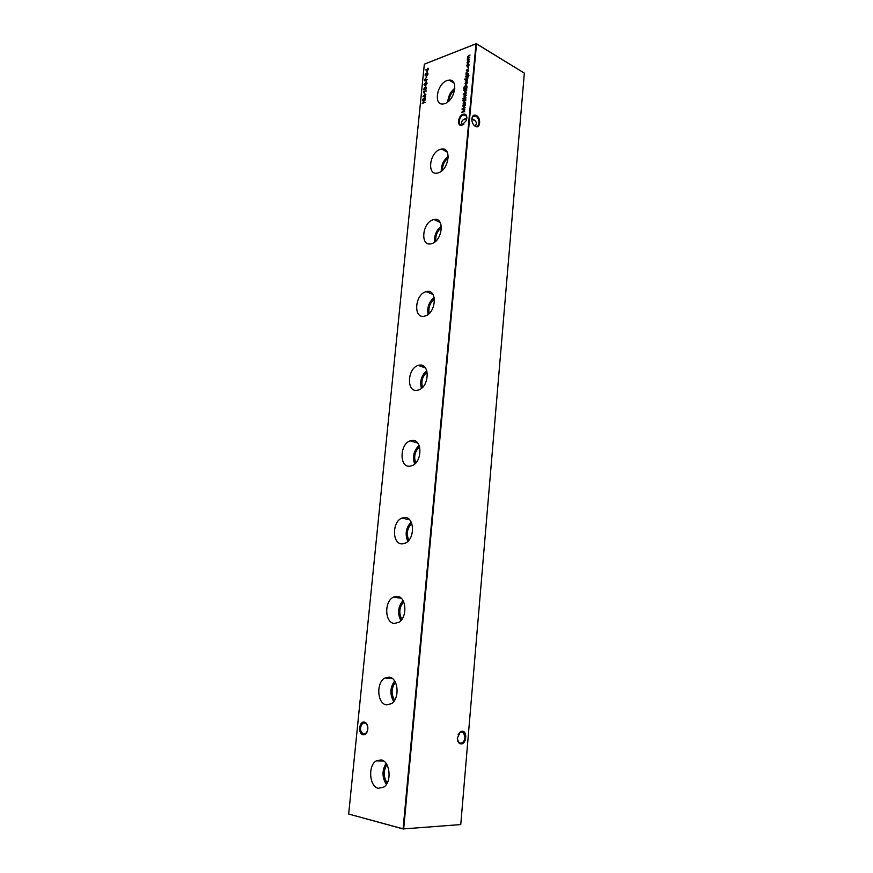 <?xml version="1.0" encoding="UTF-8"?>
<svg xmlns="http://www.w3.org/2000/svg" width="873" height="873" viewBox="0 0 873 873"><rect width="100%" height="100%" fill="white"/><g stroke="black" fill="none" stroke-linecap="round" stroke-linejoin="round"><path stroke-width="1.31" d="M364.347 722.091L365.874 722.866C367.544 724.568 368.155 726.969 367.708 730.046C366.889 733.364 365.34 734.935 363.081 734.771C357.799 734.018 359.13 720.814 364.347 722.091M367.577 725.9L366.103 723.411L364.728 722.702L362.83 723.106C359.49 727.525 359.741 731.214 363.583 734.16L365.525 733.746L367.468 730.996M463.127 114.243C465.473 113.697 466.728 114.876 466.869 117.768L466.313 120.518L462.101 125.145C456.666 127.185 457.747 115.814 463.127 114.243M462.297 124.894L461.621 122.46C461.904 120.376 463.65 118.99 466.837 118.302L466.848 118.161C466.771 115.858 465.844 114.745 464.054 114.832L463.454 114.974C458.947 116.262 457.528 125.832 461.981 124.959L463.923 124.053M473.603 124.806L475.479 126.17C477.411 126.585 478.579 125.505 478.961 122.94C479.026 119.852 477.989 117.56 475.861 116.087L475.272 115.836C473.395 115.443 472.249 116.491 471.835 118.979M476.32 115.422C481.394 117.931 480.357 129.313 475.316 126.334C473.33 125.068 472.173 122.951 471.835 119.983L471.824 119.219C472.217 115.694 473.723 114.428 476.32 115.422M457.354 738.995L458.816 742.443L460.693 743.229C463.05 742.868 464.48 740.948 465.003 737.478L463.519 732.523L461.675 731.76L460.071 732.251L458.074 734.706M462.155 731.225C467.601 730.941 466.488 744.178 461.075 743.927C458.707 743.643 457.463 741.723 457.332 738.176L460.377 731.77L462.155 731.225M475.239 126.083L476.374 123.791C476.472 121.642 474.967 119.95 471.867 118.717M378.402 788.308L383.956 787.042C392.152 781.651 389.947 761.092 381.163 759.914L376.285 760.852C367.762 765.523 369.312 786.726 378.402 788.308M386.499 704.871L391.442 703.671C400.107 698.52 398.241 677.699 389.183 677.153L384.949 678.026C375.957 682.413 377.114 703.933 386.499 704.871M394.4 623.42L398.688 622.351C407.833 617.484 406.392 596.27 397.019 596.368L393.472 597.121C384.011 601.191 384.698 623.147 394.4 623.42M402.115 543.901L405.672 542.984C415.319 538.445 414.38 516.718 404.679 517.471L401.875 518.093C391.922 521.781 392.053 544.294 402.115 543.901M409.644 466.237L412.438 465.505C422.576 461.359 422.237 438.999 412.143 440.418L410.135 440.865C399.725 444.117 399.201 467.317 409.644 466.237M416.999 390.362L418.985 389.838C429.581 386.15 429.942 363.015 419.455 365.132L418.254 365.405C407.418 368.166 406.141 392.152 416.999 390.362M424.191 316.212L425.347 315.917C436.358 312.741 437.515 288.734 426.591 291.56L426.231 291.647C415.013 293.852 412.896 318.732 424.191 316.212M431.229 243.742L431.535 243.665C442.6 241.155 445.066 216.82 434.034 219.538L433.565 219.647C422.248 221.993 419.771 246.961 431.229 243.742M438.093 172.887C448.711 170.366 452.159 147.09 441.662 149.043L440.385 149.327C429.451 152.218 426.591 175.964 437.58 173.029L438.093 172.887M444.815 103.603C454.898 100.646 458.838 78.843 449.093 80.098L447.052 80.556C436.664 83.863 433.259 106.113 443.517 103.931L444.815 103.603M463.912 96.03L464.447 97.154L463.912 96.03L465.233 94.109L466.258 95.201L464.949 97.121L464.185 97.012M468.561 67.963L468.681 67.297L468.561 67.963M467.35 63.358L467.546 61.165L468.67 60.401L469.412 61.503L467.557 63.478M425.096 102.37L422.205 103.418L423.427 102.643L423.623 100.668L422.477 100.755L425.358 99.708L423.918 100.559L423.721 102.534L425.096 102.37M424.955 94.546L424.802 93.171M426.591 88.151L424.944 89.995L423.558 89.286L425.206 87.398L426.591 88.151M427.061 83.437L425.413 85.292L424.027 84.583L425.675 82.695L427.061 83.437M427.366 79.694L424.485 80.785L425.489 78.144L426.068 79.858L427.366 79.694M425.849 73.594L427.454 72.819L428.021 73.823L427.006 75.449L426.297 75.002L425.5 75.82L424.998 74.958L426.297 73.703M467.011 86.754L466.891 87.987L463.792 89.101L464.098 86.994L465.691 85.27L467.011 86.754M465.364 80.654L467.262 79.203L467.317 80.785L467.175 79.574L465.887 81.167L465.636 80.643M467.797 78.352L465.538 79.181L467.797 78.352M468.266 73.419L465.996 74.26L466.095 72.819L468.495 70.877L466.368 72.775L466.869 73.539L468.266 73.419M463.596 90.399L466.815 88.904L465.385 92.374L464.36 91.261L464.949 89.919L463.596 90.399M465.811 99.598L463.541 100.384L465.811 99.598M465.495 102.927L463.225 103.712L463.323 102.261L465.735 100.362L463.596 102.228L464.109 103.014L465.495 102.927M426.711 70.462L425.511 69.829L426.755 70.069L427.945 68.17L428.501 69.065L427.508 70.56L426.711 70.462M460.758 824.57L403.086 828.935L476.003 43.836L424.343 64.165L348.665 814.04L403.086 828.935L460.758 824.57L524.335 73.103L476.527 43.89L403.675 828.99L348.665 814.04M463.116 104.891L465.418 103.745L463.989 107.215L462.963 106.091L463.116 104.891M462.81 100.788L462.919 100.122L462.81 100.788M462.777 98.704L465.975 97.798L463.639 99.369L463.061 98.649M466.422 93.04L463.247 94.175L466.422 93.04M466.335 70.298L468.244 68.836L468.288 70.418L468.146 69.207L466.859 70.811L466.608 70.298M466.28 75.274L468.397 74.249L468.921 75.373L468.07 77.119L468.212 74.609L466.76 77.653L465.746 76.584L466.477 75.394M464.807 79.596L464.916 78.919L464.807 79.596M467.153 82.771L466.935 81.516L467.437 82.629L465.407 84.452L465.647 82.149L466.466 81.538L466.215 84.135L467.393 82.913M427.159 72.579L427.301 71.106L427.159 72.579M426.679 77.271L426.537 75.918M426.188 82.171L426.046 80.807M425.718 86.874L425.577 85.51M423.558 92.778L423.361 91.96L426.242 90.89L423.558 92.778L423.361 91.96M425.478 98.573L422.608 99.413L425.14 96.968L422.936 96.194L425.871 94.633L423.721 96.106L425.664 96.728L423.427 98.965L425.478 98.573M469.587 59.32L467.317 60.193L467.404 58.862L467.59 56.887L469.98 55.032L467.863 56.843L469.761 57.356L467.677 58.818L469.587 59.32M466.749 65.813L467.404 64.296L467.033 65.737L467.797 66.643L468.692 63.805L469.096 64.962L467.786 66.981L467.022 65.846M464.687 111.558L461.599 112.388L464.305 109.867L461.915 109.038L465.069 107.444L462.766 108.95L464.873 109.638L462.483 111.93L464.687 111.558M424.343 64.165L476.287 43.65L524.335 73.103M454.724 89.69C451.319 92.625 449.388 96.379 448.951 100.93M454.888 88.118C450.544 91.654 448.176 96.259 447.784 101.934M448.231 157.827C444.368 161.058 442.425 165.204 442.393 170.29M448.242 156.311C443.517 160.13 441.192 165.106 441.258 171.239M441.454 227.558C437.242 231.083 435.354 235.601 435.802 241.112M441.345 226.096C436.314 230.221 434.099 235.535 434.689 242.05M434.416 298.937C429.931 302.778 428.185 307.623 429.178 313.462M434.176 297.497C428.927 301.971 426.897 307.602 428.086 314.411M427.115 371.996C422.456 376.198 420.917 381.326 422.499 387.405M426.755 370.578C421.386 375.434 419.607 381.37 421.419 388.376M419.553 446.79C414.85 451.374 413.573 456.775 415.723 462.996M419.073 445.405C413.704 450.686 412.242 456.895 414.675 464.021M411.74 523.385C407.102 528.383 406.141 534.025 408.848 540.289M411.15 522.021C405.901 527.761 404.799 534.221 407.833 541.391M403.675 601.857C399.245 607.281 398.623 613.119 401.82 619.361M402.988 600.504C398.001 606.724 397.28 613.403 400.86 620.539M395.393 682.271C391.29 688.099 391.028 694.1 394.618 700.255M394.618 680.94C389.991 687.618 389.696 694.482 393.723 701.532M386.914 764.715C383.236 770.914 383.334 777.025 387.197 783.048M386.052 763.395C381.905 770.499 382.014 777.516 386.379 784.434M425.948 69.654L426.755 70.069M427.388 70.255L428.457 69.305L428.119 68.672M428.207 69.163L427.715 68.552L427.552 70.211M463.41 104.673L465.396 103.985M463.519 107.259L462.963 106.091M465.298 105.426L464.851 104.607M463.694 106.888L464.6 106.822M464.25 104.498L463.247 105.982L463.879 106.899L465.036 105.371L464.25 104.498M463.923 103.352L463.323 102.261M464.043 101.366L465.713 100.602M464.36 103.145L465.505 102.807M463.825 100.177L465.822 99.478M463.967 98.736L463.77 97.983M465.953 98.038L463.989 98.496M466.237 95.343L465.8 94.579M464.643 96.805L465.505 96.772M465.2 94.459L464.185 95.932L464.807 96.805L465.975 95.299L465.2 94.459M463.53 93.957L466.433 92.931M463.89 90.192L466.793 89.144M464.905 92.407L464.36 91.261M466.684 90.574L466.247 89.766M465.08 92.047L465.953 92.003M465.647 89.668L464.643 91.163L465.265 92.058L466.433 90.519L465.647 89.668M466.695 73.899L466.095 72.819M466.848 71.881L468.474 71.128M466.771 73.528L468.266 73.31M466.171 75.22L468.397 74.249M468.899 75.547L468.517 74.751M466.258 77.686L465.746 76.584M468.026 75.864L467.622 75.111M466.455 77.326L467.251 77.348M467.011 75.013L466.018 76.453L466.619 77.337L467.764 75.831L467.011 75.013M465.822 78.974L467.808 78.243M467.415 82.793L466.859 81.931M465.604 84.55L465.091 83.47M465.778 84.179L466.149 81.997M464.076 89.002L464.098 86.994M465.08 85.969L465.691 85.27M465.942 85.412L466.728 85.358M466.935 86.318L465.658 85.619L464.152 88.631L466.869 87.889L466.466 85.718M464.152 88.631L466.608 87.737L466.684 86.176M427.137 72.579L427.006 71.226M425.402 75.82L424.998 74.958M425.249 75.1L425.926 75.591L426.111 73.736M427.977 74.14L427.628 73.321M426.362 75.045L426.144 74.063M425.806 73.943L425.293 74.871M427.213 73.212L426.93 75.133L427.726 73.932L427.213 73.212M424.758 80.687L424.9 79.519M427.377 79.596L426.068 79.858M426.1 79.443L425.457 78.494L424.813 80.338L426.024 80.109L425.817 78.603M426.024 80.109L425.849 79.301M424.813 80.338L425.773 79.967M424.474 85.445L424.027 84.583M424.289 84.714L425.457 84.943L426.766 83.535L425.642 83.033L424.333 84.452M424.998 83.372L425.675 82.695M425.937 82.826L426.864 82.695M424.704 85.096L426.351 84.768M424.005 90.148L423.558 89.286M423.809 89.417L424.976 89.657L426.297 88.249L425.173 87.737L423.852 89.166M424.518 88.086L425.206 87.398M425.457 87.54L426.384 87.409M424.234 89.799L425.893 89.472M423.612 92.091L426.22 91.13M423.187 96.336L425.838 94.917M425.653 96.783L423.721 96.106M425.457 98.758L423.427 98.965M422.499 103.2L423.427 102.643M423.678 102.774L423.623 100.668M422.728 100.886L425.337 99.948M425.107 102.261L423.721 102.534M467.721 59.56L467.404 58.862M468.135 58.011L467.59 56.887M468.343 56.025L469.958 55.283M468.223 57.498L469.772 57.258M468.048 59.462L469.587 59.222M467.579 63.489L467.077 62.398M469.401 61.656L468.976 60.924M467.775 63.129L468.605 63.14M468.354 60.815L467.35 62.299L467.928 63.14L469.139 61.612L468.354 60.815M469.074 65.115L468.517 64.165M467.262 67.025L467.011 65.966M462.177 109.18L465.047 107.728M464.862 109.692L462.766 108.95M464.676 111.744L462.483 111.93M366.103 723.411L365.874 722.866M475.272 115.836L472.631 116.72M466.793 118.673L463.017 119.928M463.519 732.523L460.158 731.923M475.425 120.998L471.835 119.055M440.21 222.528L434.034 219.538M447.227 152.098L441.662 149.043M454.036 83.142L449.093 80.098M466.444 116.131L464.054 114.832M365.754 723.139L362.83 723.106M432.964 294.452L426.231 291.647M425.467 367.937L418.254 365.405M417.687 443.015L410.135 440.865M409.623 519.784L401.875 518.093M401.242 598.3L393.472 597.121M392.577 678.67L384.949 678.026M383.618 760.994L376.285 760.852"/></g></svg>
